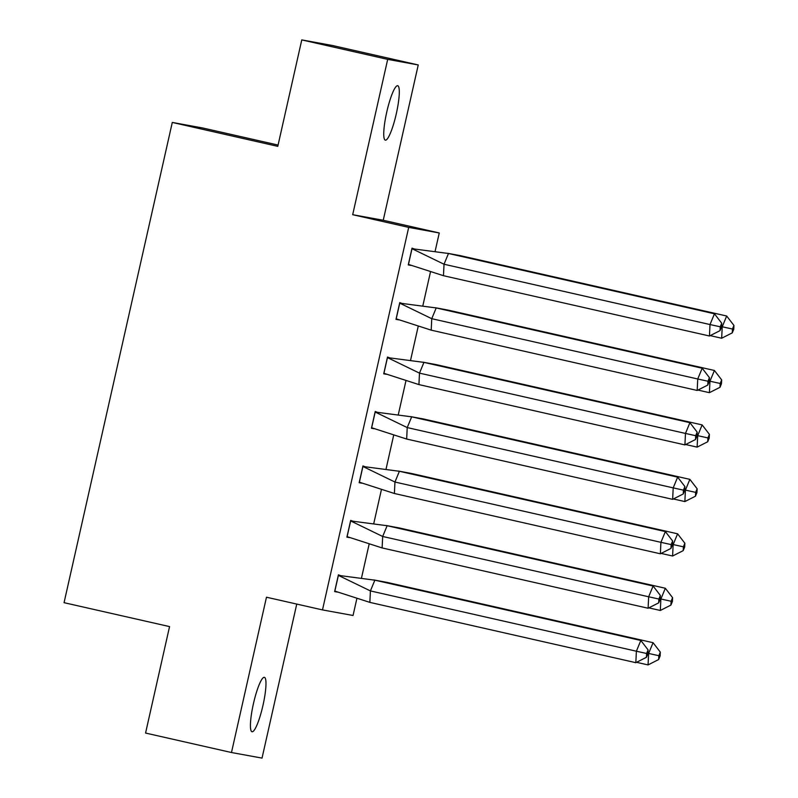 <?xml version="1.0" encoding="UTF-8"?>
<svg xmlns="http://www.w3.org/2000/svg" width="798" height="798" viewBox="0 0 798 798"><rect width="100%" height="100%" fill="white"/><g stroke="black" fill="none" stroke-linecap="round" stroke-linejoin="round"><path stroke-width="1.2" d="M253.435 703.666A27.91 4.838 -77.2 0 1 264.367 677.312A27.91 4.838 -77.2 0 1 262.971 705.402A27.91 4.838 -77.2 0 1 252.028 731.746A27.91 4.838 -77.2 0 1 253.435 703.666M386.751 112.079A27.91 4.838 -77.2 0 1 397.693 85.725A27.91 4.838 -77.2 0 1 396.287 113.815A27.91 4.838 -77.2 0 1 385.354 140.159A27.91 4.838 -77.2 0 1 386.751 112.079M356.776 598.959L353.045 615.487L322.492 609.911L266.472 597.213L231.48 752.524L145.565 733.053L169.555 626.6L64.059 602.68L172.288 122.433L277.784 146.353L301.774 39.9L332.337 45.476L418.242 64.947L387.688 59.371L352.686 214.692L408.696 227.39L439.259 232.966L435.179 251.021M301.774 39.9L387.688 59.371M231.48 752.524L262.033 758.1L296.746 604.076M352.686 214.692L383.24 220.258L418.242 64.947M383.24 220.258L439.259 232.966M430.391 272.278L422.91 305.474M418.122 326.731L410.641 359.918M405.853 381.175L398.372 414.361M393.584 435.618L386.102 468.815M381.314 490.072L373.833 523.259M369.045 544.515L361.564 577.702M278.073 145.066L202.852 128.009L172.288 122.433M322.492 609.911L408.696 227.39M414.86 249.176L412.027 248.158L408.257 264.916L410.87 265.395M402.581 303.629L399.758 302.612L395.988 319.36L398.601 319.838M390.312 358.073L387.489 357.055L383.718 373.813L386.332 374.282M378.043 412.516L375.22 411.499L371.449 428.257L374.062 428.735M365.773 466.97L362.95 465.952L359.17 482.7L361.793 483.179M353.504 521.413L350.681 520.396L346.901 537.154L349.524 537.623M341.235 575.857L338.412 574.839L334.631 591.597L337.255 592.076M408.287 264.796L410.79 265.365M396.017 319.24L398.521 319.808M383.738 373.683L386.252 374.252M371.469 428.137L373.983 428.706M359.2 482.581L361.713 483.149M346.931 537.024L349.444 537.593M334.661 591.478L337.175 592.046M443.469 275.699L444.027 264.238L412.007 248.707L408.466 264.407L443.469 275.699L709.452 335.998L710.011 324.547L444.027 264.238L448.476 253.495L411.918 248.687M414.401 249.126L411.938 248.567M714.459 313.794L721.711 323.22L720.235 326.801L710.011 324.547L714.459 313.794L448.476 253.495M720.235 326.801L720.045 330.621L709.452 335.998M720.045 330.621L721.532 327.04L721.711 323.22M447.488 253.265L460.695 255.719L460.496 256.218M710.19 335.629L721.671 338.232L722.23 326.771L726.679 316.018L460.695 255.719M721.671 338.232L732.275 332.856L733.751 329.265L733.941 325.444L732.454 329.035L721.552 326.621M733.941 325.444L726.679 316.018M732.454 329.035L732.275 332.856M431.199 330.153L431.758 318.691L399.738 303.15L396.197 318.851L431.199 330.153L697.183 390.451L697.741 378.99L431.758 318.691L436.207 307.938L399.648 303.13M402.132 303.569L399.668 303.011M702.19 368.237L709.442 377.663L707.966 381.245L697.741 378.99L702.19 368.237L436.207 307.938M707.966 381.245L707.776 385.065L697.183 390.451M707.776 385.065L709.262 381.484L709.442 377.663M418.93 384.596L419.489 373.135L387.469 357.594L383.928 373.304L418.93 384.596L684.913 444.895L685.472 433.434L419.489 373.135L423.938 362.382L387.369 357.574M389.863 358.023L387.399 357.464M689.911 422.681L697.173 432.117L695.696 435.698L685.472 433.434L689.911 422.681L423.938 362.382M695.696 435.698L695.507 439.518L684.913 444.895M695.507 439.518L696.993 435.927L697.173 432.117M406.661 439.04L407.219 427.578L375.19 412.047L371.659 427.748L406.661 439.04L672.644 499.339L673.203 487.877L407.219 427.578L411.668 416.835L375.1 412.027M377.594 412.466L375.13 411.908M677.642 477.134L684.903 486.561L683.427 490.142L673.203 487.877L677.642 477.134L411.668 416.835M683.427 490.142L683.238 493.962L672.644 499.339M683.238 493.962L684.724 490.381L684.903 486.561M394.392 493.493L394.95 482.032L362.92 466.491L359.389 482.192L394.392 493.493L660.375 553.792L660.924 542.331L394.95 482.032L399.399 471.279L362.831 466.471M365.324 466.91L362.861 466.351M665.372 531.578L672.634 541.004L671.148 544.585L660.924 542.331L665.372 531.578L399.399 471.279M671.148 544.585L670.968 548.406L660.375 553.792M670.968 548.406L672.445 544.825L672.634 541.004M382.122 547.937L382.681 536.475L350.651 520.934L347.11 536.645L382.122 547.937L648.096 608.236L648.654 596.774L382.681 536.475L387.13 525.722L350.561 520.914M353.055 521.363L350.591 520.805M653.103 586.021L660.365 595.458L658.879 599.039L648.654 596.774L653.103 586.021L387.13 525.722M658.879 599.039L658.699 602.859L648.096 608.236M658.699 602.859L660.175 599.268L660.365 595.458M435.219 307.709L448.426 310.173L448.227 310.661M697.921 390.072L709.402 392.676L709.961 381.215L714.41 370.471L448.426 310.173M709.402 392.676L720.005 387.299L721.482 383.718L721.671 379.898L720.185 383.479L709.282 381.065M721.671 379.898L714.41 370.471M720.185 383.479L720.005 387.299M422.94 362.162L436.157 364.616L435.957 365.105M685.652 444.526L697.133 447.129L697.691 435.668L702.14 424.915L436.157 364.616M697.133 447.129L707.726 441.743L709.213 438.162L709.402 434.341L707.916 437.922L697.013 435.509M709.402 434.341L702.14 424.915M707.916 437.922L707.726 441.743M410.671 416.606L423.888 419.06L423.688 419.558M673.382 498.969L684.864 501.573L685.422 490.112L689.871 479.359L423.888 419.06M684.864 501.573L695.457 496.196L696.943 492.605L697.133 488.785L695.647 492.376L684.744 489.952M697.133 488.785L689.871 479.359M695.647 492.376L695.457 496.196M398.401 471.049L411.618 473.503L411.419 474.002M661.103 553.413L672.594 556.016L673.153 544.555L677.602 533.812L411.618 473.503M672.594 556.016L683.188 550.64L684.674 547.059L684.864 543.239L683.377 546.82L672.465 544.406M684.864 543.239L677.602 533.812M683.377 546.82L683.188 550.64M386.132 525.503L399.349 527.957L399.14 528.446M648.834 607.867L660.325 610.47L660.884 599.009L665.332 588.256L399.349 527.957M660.325 610.47L670.919 605.084L672.405 601.502L672.584 597.682L671.108 601.263L660.195 598.849M672.584 597.682L665.332 588.256M671.108 601.263L670.919 605.084M369.853 602.38L370.412 590.919L338.382 575.388L334.841 591.089L369.853 602.38L635.826 662.679L636.385 651.218L370.412 590.919L374.851 580.176L338.292 575.368M340.786 575.807L338.322 575.248M640.834 640.475L648.096 649.901L646.609 653.482L636.385 651.218L640.834 640.475L374.851 580.176M646.609 653.482L646.43 657.303L635.826 662.679M646.43 657.303L647.906 653.722L648.096 649.901M373.863 579.947L387.08 582.4L386.87 582.899M636.565 662.31L648.056 664.914L648.614 653.452L653.063 642.699L387.08 582.4M648.056 664.914L658.649 659.537L660.136 655.946L660.315 652.126L658.839 655.717L647.926 653.293M660.315 652.126L653.063 642.699M658.839 655.717L658.649 659.537"/></g></svg>
